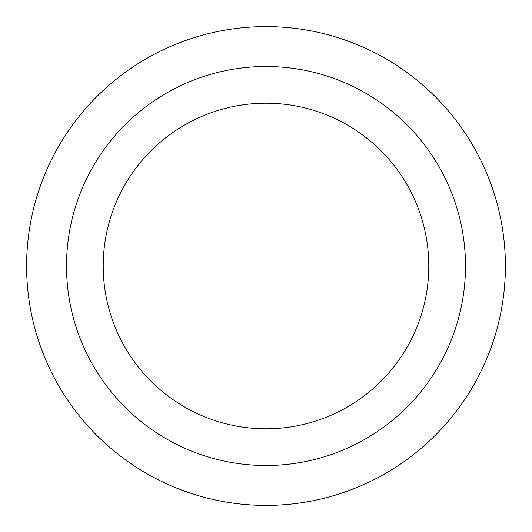 <?xml version="1.0" encoding="UTF-8"?>
<svg xmlns="http://www.w3.org/2000/svg" width="532" height="532" viewBox="0 0 532 532"><rect width="100%" height="100%" fill="white"/><g stroke="black" fill="none" stroke-linecap="round" stroke-linejoin="round"><path stroke-width="0.8" d="M428.792 266A162.792 162.792 0 0 0 266 103.208A162.792 162.792 0 0 0 103.208 266A162.792 162.792 0 0 0 266 428.792A162.792 162.792 0 0 0 428.792 266M465.5 266A199.5 199.5 0 0 0 266 66.5A199.5 199.5 0 0 0 66.5 266A199.5 199.5 0 0 0 266 465.5A199.5 199.5 0 0 0 465.5 266M26.6 266A239.4 239.4 0 0 0 266 505.4A239.4 239.4 0 0 0 505.4 266A239.4 239.4 0 0 0 266 26.6A239.4 239.4 0 0 0 26.6 266"/></g></svg>
